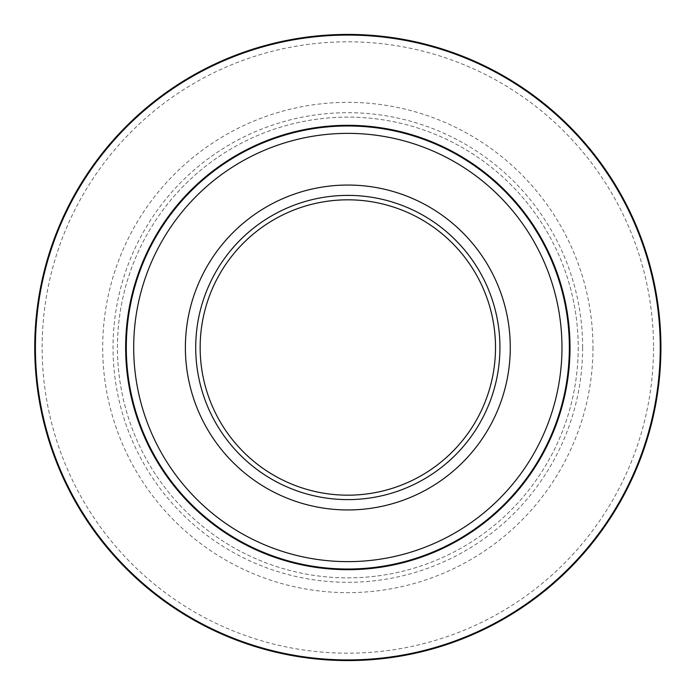 <?xml version="1.0" encoding="UTF-8"?>
<svg xmlns="http://www.w3.org/2000/svg" width="695" height="695" viewBox="0 0 695 695"><rect width="100%" height="100%" fill="white"/><g stroke="black" fill="none" stroke-linecap="round" stroke-linejoin="round"><path stroke-width="0.52" stroke-dasharray="3.48 2.61" d="M582.645 347.5A234.814 234.814 0 0 0 230.427 144.152A234.814 234.814 0 0 0 230.427 550.848A234.814 234.814 0 0 0 582.645 347.5M592.983 347.5A245.153 245.153 0 0 1 225.258 559.805A245.153 245.153 0 0 1 225.258 135.195A245.153 245.153 0 0 1 592.983 347.5M495.509 347.5A147.679 147.679 0 0 1 273.995 475.397A147.679 147.679 0 0 1 273.995 219.603A147.679 147.679 0 0 1 495.509 347.5M578.214 347.5A230.384 230.384 0 0 1 232.643 547.017A230.384 230.384 0 0 1 232.643 147.983A230.384 230.384 0 0 1 578.214 347.5A230.384 230.384 0 0 1 232.643 547.017A230.384 230.384 0 0 1 232.643 147.983A230.384 230.384 0 0 1 578.214 347.5M569.353 347.5A221.523 221.523 0 0 0 237.073 155.663A221.523 221.523 0 0 0 237.073 539.337A221.523 221.523 0 0 0 569.353 347.5A221.523 221.523 0 0 0 237.073 155.663A221.523 221.523 0 0 0 237.073 539.337A221.523 221.523 0 0 0 569.353 347.5M34.75 347.5A313.08 313.08 0 0 0 504.37 618.637A313.08 313.08 0 0 0 504.37 76.363A313.08 313.08 0 0 0 34.75 347.5A313.08 313.08 0 0 0 504.37 618.637A313.08 313.08 0 0 0 504.37 76.363A313.08 313.08 0 0 0 34.75 347.5M653.526 347.5A305.696 305.696 0 0 1 347.83 653.196A305.696 305.696 0 0 1 42.134 347.5A305.696 305.696 0 0 1 347.83 41.804A305.696 305.696 0 0 1 653.526 347.5"/><path stroke-width="1.04" d="M510.278 347.5A162.448 162.448 0 0 1 266.611 488.185A162.448 162.448 0 0 1 266.611 206.815A162.448 162.448 0 0 1 510.278 347.5M195.721 347.5A152.109 152.109 0 0 1 423.889 215.771A152.109 152.109 0 0 1 423.889 479.229A152.109 152.109 0 0 1 195.721 347.5M495.509 347.5A147.679 147.679 0 0 0 347.83 199.821A147.679 147.679 0 0 0 200.151 347.5A147.679 147.679 0 0 0 347.83 495.179A147.679 147.679 0 0 0 495.509 347.5M569.353 347.5A221.523 221.523 0 0 1 347.83 569.023A221.523 221.523 0 0 1 126.308 347.5A221.523 221.523 0 0 1 347.83 125.977A221.523 221.523 0 0 1 569.353 347.5A221.523 221.523 0 0 1 347.83 569.023A221.523 221.523 0 0 1 126.308 347.5A221.523 221.523 0 0 1 347.83 125.977A221.523 221.523 0 0 1 569.353 347.5M34.75 347.5A313.08 313.08 0 0 1 504.37 76.363A313.08 313.08 0 0 1 504.37 618.637A313.08 313.08 0 0 1 34.75 347.5A313.08 313.08 0 0 1 504.37 76.363A313.08 313.08 0 0 1 504.37 618.637A313.08 313.08 0 0 1 34.75 347.5M570.013 347.5A222.183 222.183 0 0 1 236.743 539.919A222.183 222.183 0 0 1 236.743 155.081A222.183 222.183 0 0 1 570.013 347.5M660.25 347.5A312.42 312.42 0 0 0 347.83 35.08A312.42 312.42 0 0 0 35.41 347.5A312.42 312.42 0 0 0 347.83 659.92A312.42 312.42 0 0 0 660.25 347.5M133.692 347.5A214.138 214.138 0 0 0 347.83 561.638A214.138 214.138 0 0 0 561.968 347.5A214.138 214.138 0 0 0 347.83 133.362A214.138 214.138 0 0 0 133.692 347.5"/></g></svg>
